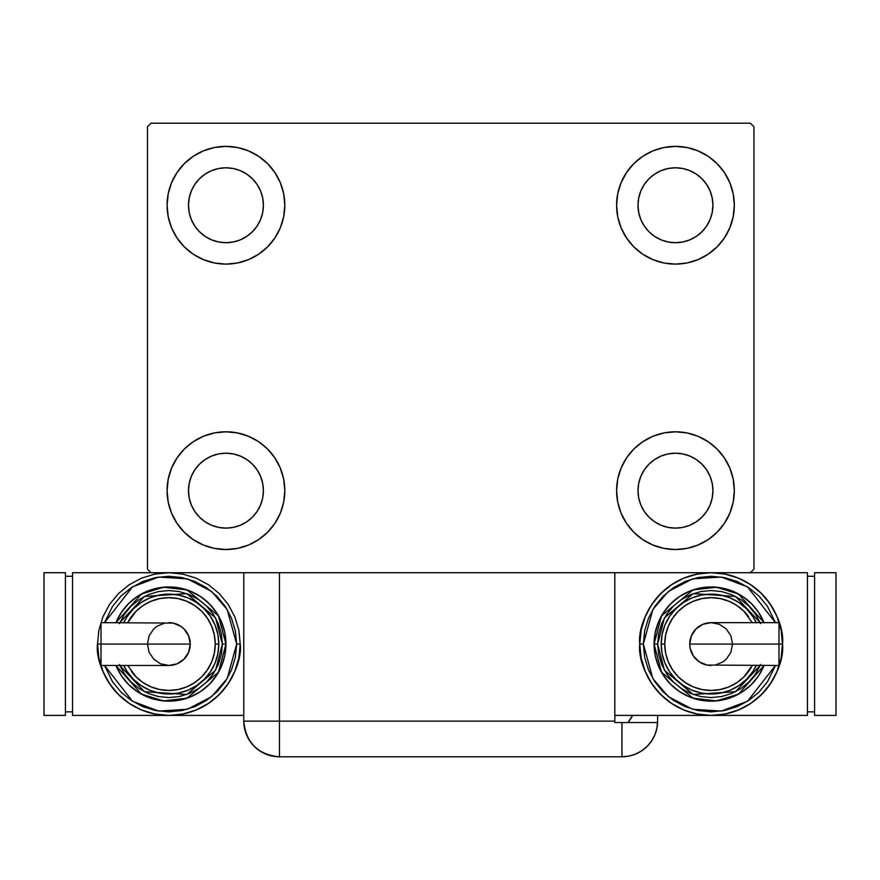 <?xml version="1.0" encoding="UTF-8"?>
<svg xmlns="http://www.w3.org/2000/svg" width="880" height="880" viewBox="0 0 880 880"><rect width="100%" height="100%" fill="white"/><g stroke="black" fill="none" stroke-linecap="round" stroke-linejoin="round"><path stroke-width="1.32" d="M171.567 513.183L168.212 502.139L167.079 490.655A58.861 58.861 0 0 1 225.951 431.794A58.861 58.861 0 0 1 284.812 490.655L283.679 502.139L280.335 513.183L274.89 523.358L267.575 532.279L258.654 539.605L248.468 545.039L237.435 548.394L225.951 549.527L214.467 548.394L203.423 545.039L193.237 539.605L184.327 532.279L177.001 523.358L171.567 513.183L168.212 502.139L167.079 490.655L168.212 479.171L171.567 468.138L177.001 457.952L184.327 449.031L193.237 441.716L203.423 436.271L214.467 432.927L225.951 431.794L237.435 432.927L248.468 436.271L258.654 441.716L267.575 449.031L274.89 457.952L280.335 468.138L283.679 479.171L284.812 490.655A58.861 58.861 0 0 1 225.951 549.527A58.861 58.861 0 0 1 167.079 490.655L168.212 479.171L171.567 468.138M729.839 182.732L733.194 193.765L734.327 205.249A58.861 58.861 0 0 1 675.455 264.121A58.861 58.861 0 0 1 616.594 205.249A58.861 58.861 0 0 1 675.455 146.388A58.861 58.861 0 0 1 734.327 205.249L733.194 216.733L729.839 227.777L724.405 237.963L717.079 246.873L708.158 254.199L697.983 259.633L686.939 262.988L675.455 264.121L663.971 262.988L652.938 259.633L642.752 254.199L633.831 246.873L626.516 237.963L621.071 227.777L617.727 216.733L616.594 205.249L617.727 193.765L621.071 182.732L626.516 172.546L633.831 163.625L642.752 156.31L652.938 150.865L663.971 147.521L675.455 146.388L686.939 147.521L697.983 150.865L708.158 156.31L717.079 163.625L724.405 172.546L729.839 182.732L733.194 193.765L734.327 205.249L733.194 216.733L729.839 227.777M729.839 468.138L733.194 479.171L734.327 490.655A58.861 58.861 0 0 1 675.455 549.527A58.861 58.861 0 0 1 616.594 490.655A58.861 58.861 0 0 1 675.455 431.794A58.861 58.861 0 0 1 734.327 490.655L733.194 502.139L729.839 513.183L724.405 523.358L717.079 532.279L708.158 539.605L697.983 545.039L686.939 548.394L675.455 549.527L663.971 548.394L652.938 545.039L642.752 539.605L633.831 532.279L626.516 523.358L621.071 513.183L617.727 502.139L616.594 490.655L617.727 479.171L621.071 468.138L626.516 457.952L633.831 449.031L642.752 441.716L652.938 436.271L663.971 432.927L675.455 431.794L686.939 432.927L697.983 436.271L708.158 441.716L717.079 449.031L724.405 457.952L729.839 468.138L733.194 479.171L734.327 490.655L733.194 502.139L729.839 513.183M171.567 227.777L168.212 216.733L167.079 205.249A58.861 58.861 0 0 1 225.951 146.388A58.861 58.861 0 0 1 284.812 205.249L283.679 216.733L280.335 227.777L274.89 237.963L267.575 246.873L258.654 254.199L248.468 259.633L237.435 262.988L225.951 264.121L214.467 262.988L203.423 259.633L193.237 254.199L184.327 246.873L177.001 237.963L171.567 227.777L168.212 216.733L167.079 205.249L168.212 193.765L171.567 182.732L177.001 172.546L184.327 163.625L193.237 156.31L203.423 150.865L214.467 147.521L225.951 146.388L237.435 147.521L248.468 150.865L258.654 156.31L267.575 163.625L274.89 172.546L280.335 182.732L283.679 193.765L284.812 205.249A58.861 58.861 0 0 1 225.951 264.121A58.861 58.861 0 0 1 167.079 205.249L168.212 193.765L171.567 182.732M194.799 226.061L199.463 231.737L194.799 226.061L191.334 219.593L189.211 212.564L188.485 205.249A37.455 37.455 0 0 1 225.951 167.794A37.455 37.455 0 0 1 263.406 205.249A37.455 37.455 0 0 1 225.951 242.715A37.455 37.455 0 0 1 188.485 205.249L189.211 197.945L191.334 190.916L189.211 197.945M644.314 511.467L648.967 517.143L644.314 511.467L640.849 504.999L638.715 497.97L638 490.655A37.455 37.455 0 0 1 675.455 453.2A37.455 37.455 0 0 1 712.921 490.655A37.455 37.455 0 0 1 675.455 528.121A37.455 37.455 0 0 1 638 490.655L638.715 483.351L640.849 476.322L638.715 483.351M644.314 226.061L648.967 231.737L644.314 226.061L640.849 219.593L638.715 212.564L638 205.249A37.455 37.455 0 0 1 675.455 167.794A37.455 37.455 0 0 1 712.921 205.249A37.455 37.455 0 0 1 675.455 242.715A37.455 37.455 0 0 1 638 205.249L638.715 197.945L640.849 190.916L638.715 197.945M194.799 511.467L199.463 517.143L194.799 511.467L191.334 504.999L189.211 497.97L188.485 490.655A37.455 37.455 0 0 1 225.951 453.2A37.455 37.455 0 0 1 263.406 490.655A37.455 37.455 0 0 1 225.951 528.121A37.455 37.455 0 0 1 188.485 490.655L189.211 483.351L191.334 476.322L189.211 483.351M243.782 572.715L243.782 721.127L614.812 721.127L614.812 722.546L657.591 722.546L621.951 722.546L621.951 756.8A35.673 35.673 0 0 0 657.624 721.127L657.624 715.418L657.624 721.127A35.673 35.673 0 0 1 621.951 756.8L279.455 756.8L279.455 721.127L279.455 756.8A35.673 35.673 0 0 1 243.782 721.127L279.455 721.127L279.455 572.715L243.782 572.715L243.782 721.127C245.894 742.797 257.785 754.688 279.455 756.8L272.503 756.118L279.455 756.8L621.951 756.8L628.903 756.118L635.602 754.083L641.762 750.783L647.174 746.35L651.607 740.949L654.907 734.778L656.931 728.079L657.624 721.127L656.931 728.079L654.907 734.778L651.607 740.949L647.174 746.35L641.762 750.783L635.602 754.083L628.903 756.118L621.951 756.8L621.951 722.546L614.812 722.546L614.812 572.715L279.455 572.715L750.376 572.715L753.951 569.151L753.951 126.764L750.376 123.2L151.03 123.2L147.455 126.764L147.455 569.151L151.03 572.715L279.455 572.715L279.455 721.127L614.812 721.127L614.812 572.715L750.376 572.715L753.951 569.151L753.951 126.764L750.376 123.2L151.03 123.2L147.455 126.764L147.455 569.151L151.03 572.715L246.499 572.715M199.463 231.737L205.139 236.401L199.463 231.737M211.607 239.866L218.636 241.989L211.607 239.866L205.139 236.401M246.752 236.401L252.439 231.737L257.092 226.061L252.439 231.737L246.752 236.401L240.284 239.866L233.255 241.989L225.951 242.715L218.636 241.989M260.557 219.593L262.691 212.564L260.557 219.593L257.092 226.061M257.092 184.448L252.439 178.761L246.752 174.108L252.439 178.761L257.092 184.448L260.557 190.916L262.691 197.945L263.406 205.249L262.691 212.564M240.284 170.643L233.255 168.509L240.284 170.643L246.752 174.108M205.139 174.108L199.463 178.761L194.799 184.448L199.463 178.761L205.139 174.108L211.607 170.643L218.636 168.509L225.951 167.794L233.255 168.509M648.967 517.143L654.643 521.807L648.967 517.143M661.122 525.272L668.151 527.395L661.122 525.272L654.643 521.807M696.267 521.807L701.943 517.143L706.607 511.467L701.943 517.143L696.267 521.807L689.799 525.272L682.77 527.395L675.455 528.121L668.151 527.395M710.072 504.999L712.195 497.97L710.072 504.999L706.607 511.467M706.607 469.843L701.943 464.167L696.267 459.514L701.943 464.167L706.607 469.843L710.072 476.322L712.195 483.351L712.921 490.655L712.195 497.97M689.799 456.049L682.77 453.915L689.799 456.049L696.267 459.514M654.643 459.514L648.967 464.167L644.314 469.843L648.967 464.167L654.643 459.514L661.122 456.049L668.151 453.915L675.455 453.2L682.77 453.915M648.967 231.737L654.643 236.401L648.967 231.737M661.122 239.866L668.151 241.989L661.122 239.866L654.643 236.401M696.267 236.401L701.943 231.737L706.607 226.061L701.943 231.737L696.267 236.401L689.799 239.866L682.77 241.989L675.455 242.715L668.151 241.989M710.072 219.593L712.195 212.564L710.072 219.593L706.607 226.061M706.607 184.448L701.943 178.761L696.267 174.108L701.943 178.761L706.607 184.448L710.072 190.916L712.195 197.945L712.921 205.249L712.195 212.564M689.799 170.643L682.77 168.509L675.455 167.794L682.77 168.509L689.799 170.643L696.267 174.108M654.643 174.108L648.967 178.761L644.314 184.448L648.967 178.761L654.643 174.108L661.122 170.643L668.151 168.509L675.455 167.794M199.463 517.143L205.139 521.807L199.463 517.143M211.607 525.272L218.636 527.395L211.607 525.272L205.139 521.807M246.752 521.807L252.439 517.143L257.092 511.467L252.439 517.143L246.752 521.807L240.284 525.272L233.255 527.395L225.951 528.121L218.636 527.395M260.557 504.999L262.691 497.97L260.557 504.999L257.092 511.467M257.092 469.843L252.439 464.167L246.752 459.514L252.439 464.167L257.092 469.843L260.557 476.322L262.691 483.351L263.406 490.655L262.691 497.97M240.284 456.049L233.255 453.915L240.284 456.049L246.752 459.514M205.139 459.514L199.463 464.167L194.799 469.843L199.463 464.167L205.139 459.514L211.607 456.049L218.636 453.915L225.951 453.2L233.255 453.915M191.334 190.916L194.799 184.448M640.849 476.322L644.314 469.843M640.849 190.916L644.314 184.448M191.334 476.322L194.799 469.843M272.503 756.118L265.804 754.083L259.644 750.783L254.232 746.35L249.799 740.949L246.994 735.911L249.799 740.949L254.232 746.35L259.644 750.783L265.804 754.083L272.503 756.118M245.201 731.082L244.596 728.684L245.201 731.082M632.577 715.418A35.673 35.673 0 0 1 627.957 722.546L632.577 715.418M630.795 718.619L629.277 720.863M243.782 721.127L244.706 729.179L247.423 736.824M101.024 624.294L101.024 644.061L101.024 622.655L101.024 624.294L101.024 622.655L173.041 623.073L180.752 626.263L183.997 628.925L188.639 635.877L190.267 644.061A21.406 21.406 0 0 0 168.861 622.655A21.406 21.406 0 0 1 190.267 644.061A21.406 21.406 0 0 1 168.861 665.467A21.406 21.406 0 0 0 190.267 644.061L101.024 644.061L101.024 665.467L168.861 665.467L160.677 663.839L153.725 659.197L149.094 652.256L147.455 644.061L149.094 635.877L153.725 628.925L156.97 626.263L164.692 623.073M97.515 644.061C94.644 664.939 116.05 714.439 168.861 715.418C221.672 714.439 243.089 664.939 240.218 644.061L236.654 644.061L227.172 678.623L211.563 696.707L187.407 709.258L158.664 711.073L132.517 701.272L104.555 665.467L112.508 681.725L120.934 691.999L131.208 700.425L142.923 706.684L155.639 710.545L168.861 711.854L182.094 710.545L194.81 706.684L206.525 700.425L216.799 691.999L225.225 681.725L231.484 670.01L235.345 657.294L236.654 644.061L235.345 630.839L231.484 618.123L225.225 606.408L216.799 596.134L206.525 587.708L194.81 581.438L182.094 577.588L168.861 576.279L155.639 577.588L142.923 581.438L131.208 587.708L120.934 596.134L112.508 606.408L104.544 622.655L132.517 586.85L158.664 577.049L187.407 578.864L211.563 591.426L227.172 609.499L236.654 644.061L240.218 644.061A71.346 71.346 0 0 1 168.861 715.418A71.346 71.346 0 0 1 97.515 644.061L98.89 657.987L102.949 671.374L109.538 683.705L118.415 694.518L129.228 703.395L141.559 709.984L154.946 714.043L168.861 715.418L182.787 714.043L196.174 709.984L208.505 703.395L219.318 694.518L228.195 683.705L234.784 671.374L238.843 657.987L240.218 644.061L238.843 630.146L234.784 616.759L228.195 604.428L219.318 593.615L208.505 584.738L196.174 578.149L182.787 574.09L168.861 572.715L154.946 574.09L141.559 578.149L129.228 584.738L118.415 593.615L109.538 604.428L102.949 616.759L98.89 630.146L97.515 644.061L101.079 644.061L97.515 644.061M115.951 622.655A57.079 57.079 0 0 1 225.951 644.061L218.471 615.824L186.978 589.93L163.581 587.224L141.471 593.989L115.951 622.655L121.407 612.348L128.502 603.702L137.148 596.607L147.026 591.327L157.729 588.082L168.861 586.982L180.004 588.082L190.707 591.327L200.574 596.607L209.231 603.702L216.326 612.348L221.606 622.226L224.851 632.929L225.951 644.061A57.079 57.079 0 0 1 115.951 665.467L141.471 694.144L163.581 700.898L186.978 698.192L218.471 672.298L225.951 644.061L222.376 644.061L215.567 670.197L186.813 694.485L144.485 691.702L119.823 665.467M127.721 665.467L136.07 676.863L143.099 682.627L151.118 686.917L159.819 689.557L168.861 690.448L177.914 689.557L186.615 686.917L194.634 682.627L201.663 676.863L207.427 669.834L211.717 661.815L214.357 653.114L215.248 644.061L218.812 644.061A49.951 49.951 0 0 0 123.739 622.655L127.336 616.319L133.551 608.751L141.119 602.536L149.754 597.916L159.126 595.078L168.861 594.121L178.607 595.078L187.979 597.916L196.614 602.536L204.182 608.751L210.397 616.319L215.006 624.954L217.855 634.326L218.812 644.061A49.951 49.951 0 0 1 123.739 665.467A49.951 49.951 0 0 0 218.812 644.061L215.248 644.061A46.376 46.376 0 0 1 131.384 671.374M243.782 715.418L72.545 715.418L72.545 572.715L72.545 715.418L243.782 715.418M72.545 572.715L151.03 572.715L72.545 572.715M65.406 711.854L72.545 711.854L65.406 711.854M65.406 576.279L72.545 576.279L65.406 576.279M44 715.418L65.406 715.418L44 715.418L44 572.715L65.406 572.715L65.406 715.418L65.406 572.715L44 572.715L44 715.418M119.427 664.543L124.366 673.794L131.021 681.901L139.139 688.556L148.39 693.506L158.422 696.553L168.861 697.576L179.3 696.553L189.343 693.506L198.594 688.556L206.701 681.901L213.356 673.794L218.306 664.543L221.353 654.5L222.376 644.061L225.951 644.061L224.851 655.204L221.606 665.907L216.326 675.774L209.231 684.431L200.574 691.526L190.707 696.806L180.004 700.051L168.861 701.151L157.729 700.051L147.026 696.806L137.148 691.526L128.502 684.431L121.407 675.774L115.951 665.467M119.823 622.655L144.485 596.431L186.813 593.648L215.567 617.936L222.376 644.061L221.353 633.622L218.306 623.59L213.356 614.339L206.701 606.221L198.594 599.566L189.343 594.627L179.3 591.58L168.861 590.546L158.422 591.58L148.39 594.627L139.139 599.566L131.021 606.221L124.366 614.339L119.427 623.59M129.008 613.965A49.951 49.951 0 0 1 218.812 644.061L217.855 653.807L215.006 663.179L210.397 671.814L204.182 679.382L196.614 685.597L187.979 690.206L178.607 693.055L168.861 694.012L159.126 693.055L149.754 690.206L141.119 685.597L133.551 679.382L127.336 671.814L123.739 665.467M215.248 644.061L214.357 635.019L211.717 626.318L207.427 618.299L201.663 611.27L194.634 605.506L186.615 601.216L177.914 598.576L168.861 597.685L159.819 598.576L151.118 601.216L143.099 605.506L136.07 611.27L127.721 622.655A46.376 46.376 0 0 1 215.248 644.061M101.024 663.839L101.024 644.061L190.267 644.061L188.639 652.256L183.997 659.197L177.056 663.839L168.861 665.467M778.976 663.839L778.976 644.061L778.976 665.467L778.976 663.839L778.976 665.467L706.959 665.06L699.248 661.859L693.341 655.952L690.14 648.241L689.733 644.061A21.406 21.406 0 0 0 711.139 665.467A21.406 21.406 0 0 1 689.733 644.061A21.406 21.406 0 0 1 711.139 622.655A21.406 21.406 0 0 0 689.733 644.061L778.976 644.061L778.976 622.655L711.139 622.655L719.323 624.294L726.275 628.925L730.906 635.877L732.545 644.061L730.906 652.256L726.275 659.197L723.03 661.859L715.308 665.06M782.485 644.061C785.356 623.194 763.95 573.683 711.139 572.715C658.328 573.683 636.911 623.194 639.782 644.061L643.346 644.061L652.828 609.499L668.437 591.426L692.593 578.864L721.336 577.049L747.483 586.85L775.445 622.655L767.492 606.408L759.066 596.134L748.792 587.708L737.077 581.438L724.361 577.588L711.139 576.279L697.906 577.588L685.19 581.438L673.475 587.708L663.201 596.134L654.775 606.408L648.516 618.123L644.655 630.839L643.346 644.061L644.655 657.294L648.516 670.01L654.775 681.725L663.201 691.999L673.475 700.425L685.19 706.684L697.906 710.545L711.139 711.854L724.361 710.545L737.077 706.684L748.792 700.425L759.066 691.999L767.492 681.725L775.456 665.467L747.483 701.272L721.336 711.073L692.593 709.258L668.437 696.707L652.828 678.623L643.346 644.061L639.782 644.061A71.346 71.346 0 0 1 711.139 572.715A71.346 71.346 0 0 1 782.485 644.061L781.11 630.146L777.051 616.759L770.462 604.428L761.585 593.615L750.772 584.738L738.441 578.149L725.054 574.09L711.139 572.715L697.213 574.09L683.826 578.149L671.495 584.738L660.682 593.615L651.805 604.428L645.216 616.759L641.157 630.146L639.782 644.061L641.157 657.987L645.216 671.374L651.805 683.705L660.682 694.518L671.495 703.395L683.826 709.984L697.213 714.043L711.139 715.418L614.812 715.418L711.139 715.418L725.054 714.043L738.441 709.984L750.772 703.395L761.585 694.518L770.462 683.705L777.051 671.374L781.11 657.987L782.485 644.061A71.346 71.346 0 0 1 711.139 715.418A71.346 71.346 0 0 1 639.782 644.061C636.911 664.939 658.328 714.439 711.139 715.418C763.95 714.439 785.356 664.939 782.485 644.061L778.921 644.061L782.485 644.061M764.049 665.467A57.079 57.079 0 0 1 654.049 644.061L661.529 672.298L693.022 698.192L716.419 700.898L738.529 694.144L764.049 665.467L758.593 675.774L751.498 684.431L742.852 691.526L732.974 696.806L722.271 700.051L711.139 701.151L699.996 700.051L689.293 696.806L679.426 691.526L670.769 684.431L663.674 675.774L658.394 665.907L655.149 655.204L654.049 644.061A57.079 57.079 0 0 1 764.049 622.655L738.529 593.989L716.419 587.224L693.022 589.93L661.529 615.824L654.049 644.061L657.624 644.061L664.433 617.936L693.187 593.648L735.515 596.431L760.177 622.655M752.279 622.655L743.93 611.27L736.901 605.506L728.882 601.216L720.181 598.576L711.139 597.685L702.086 598.576L693.385 601.216L685.366 605.506L678.337 611.27L672.573 618.299L668.283 626.318L665.643 635.019L664.752 644.061L661.188 644.061A49.951 49.951 0 0 0 756.261 665.467L752.664 671.814L746.449 679.382L738.881 685.597L730.246 690.206L720.874 693.055L711.139 694.012L701.393 693.055L692.021 690.206L683.386 685.597L675.818 679.382L669.603 671.814L664.994 663.179L662.145 653.807L661.188 644.061A49.951 49.951 0 0 1 756.261 622.655A49.951 49.951 0 0 0 661.188 644.061L664.752 644.061A46.376 46.376 0 0 1 748.616 616.748M807.455 715.418L807.455 572.715L807.455 715.418L711.139 715.418L807.455 715.418M750.376 572.715L807.455 572.715L750.376 572.715M814.594 576.279L807.455 576.279L814.594 576.279M814.594 711.854L807.455 711.854L814.594 711.854M836 572.715L814.594 572.715L836 572.715L836 715.418L814.594 715.418L814.594 572.715L814.594 715.418L836 715.418L836 572.715M760.573 623.59L755.634 614.339L748.979 606.221L740.861 599.566L731.61 594.627L721.578 591.58L711.139 590.546L700.7 591.58L690.657 594.627L681.406 599.566L673.299 606.221L666.644 614.339L661.694 623.59L658.647 633.622L657.624 644.061L654.049 644.061L655.149 632.929L658.394 622.226L663.674 612.348L670.769 603.702L679.426 596.607L689.293 591.327L699.996 588.082L711.139 586.982L722.271 588.082L732.974 591.327L742.852 596.607L751.498 603.702L758.593 612.348L764.049 622.655M760.177 665.467L735.515 691.702L693.187 694.485L664.433 670.197L657.624 644.061L658.647 654.5L661.694 664.543L666.644 673.794L673.299 681.901L681.406 688.556L690.657 693.506L700.7 696.553L711.139 697.576L721.578 696.553L731.61 693.506L740.861 688.556L748.979 681.901L755.634 673.794L760.573 664.543M750.992 674.157A49.951 49.951 0 0 1 661.188 644.061L662.145 634.326L664.994 624.954L669.603 616.319L675.818 608.751L683.386 602.536L692.021 597.916L701.393 595.078L711.139 594.121L720.874 595.078L730.246 597.916L738.881 602.536L746.449 608.751L752.664 616.319L756.261 622.655M664.752 644.061L665.643 653.114L668.283 661.815L672.573 669.834L678.337 676.863L685.366 682.627L693.385 686.917L702.086 689.557L711.139 690.448L720.181 689.557L728.882 686.917L736.901 682.627L743.93 676.863L752.279 665.467A46.376 46.376 0 0 1 664.752 644.061M778.976 624.294L778.976 644.061L689.733 644.061L691.361 635.877L696.003 628.925L702.944 624.294L711.139 622.655"/></g></svg>
